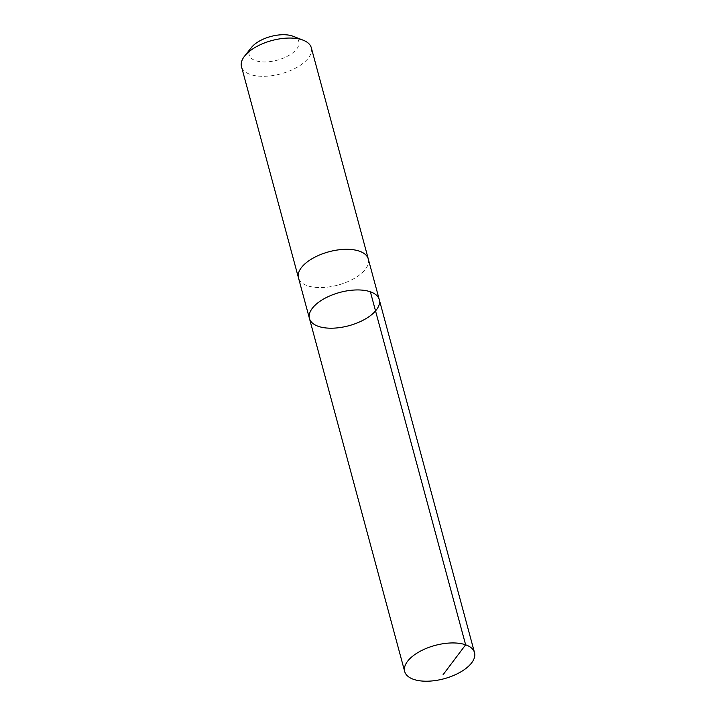 <?xml version="1.0" encoding="UTF-8"?>
<svg xmlns="http://www.w3.org/2000/svg" width="716" height="716" viewBox="0 0 716 716"><rect width="100%" height="100%" fill="white"/><g stroke="black" fill="none" stroke-linecap="round" stroke-linejoin="round"><path stroke-width="0.54" stroke-dasharray="3.58 2.69" d="M309.446 318.495A36.158 17.256 164.9 0 0 344.861 326.693A36.158 17.256 164.9 0 0 379.274 299.655M368.301 259.022A36.158 17.256 -15.1 0 1 333.898 286.06A36.158 17.256 -15.1 0 1 298.483 277.862M368.391 259.335A36.167 17.256 -15.1 0 1 337.889 285.102A36.167 17.256 -15.1 0 1 298.563 278.175M311.317 47.775A36.167 17.256 -15.1 0 1 280.887 73.855A36.167 17.256 -15.1 0 1 241.48 66.615M293.13 36.274A25.722 12.279 -15.1 0 1 292.701 52.895A25.722 12.279 -15.1 0 1 260.141 61.683A25.722 12.279 -15.1 0 1 251.414 47.533"/><path stroke-width="1.07" d="M298.563 278.175A36.167 17.256 -15.1 0 1 298.474 277.862A36.158 17.256 -15.1 0 1 332.895 250.824A36.158 17.256 -15.1 0 1 368.301 259.022L379.274 299.655A36.158 17.256 164.9 0 0 339.867 292.414A36.158 17.256 164.9 0 0 309.446 318.495A36.158 17.256 164.9 0 0 344.861 326.693A36.158 17.256 164.9 0 0 379.274 299.655A36.158 17.256 164.9 0 0 339.867 292.414A36.158 17.256 164.9 0 0 309.446 318.495L404.683 671.501A36.167 17.256 -15.1 0 1 439.105 644.454A36.167 17.256 -15.1 0 1 474.52 652.652A36.167 17.256 -15.1 0 1 440.107 679.699A36.167 17.256 -15.1 0 1 404.683 671.501M309.446 318.495L298.483 277.862A36.167 17.256 -15.1 0 1 332.895 250.815A36.167 17.256 -15.1 0 1 368.31 259.022A36.167 17.256 -15.1 0 1 368.391 259.335M298.474 277.862L241.48 66.615A36.167 17.256 -15.1 0 1 244.63 56.063A36.167 17.256 -15.1 0 1 275.893 39.568A36.167 17.256 -15.1 0 1 303.28 40.239A36.167 17.256 -15.1 0 1 311.317 47.775L368.31 259.022M244.63 56.063L251.414 47.533A25.722 12.279 -15.1 0 1 273.646 35.8A25.722 12.279 -15.1 0 1 293.13 36.274L303.28 40.239M443.034 674.785L465.633 644.803L370.378 291.806M379.274 299.655L474.52 652.652"/></g></svg>
